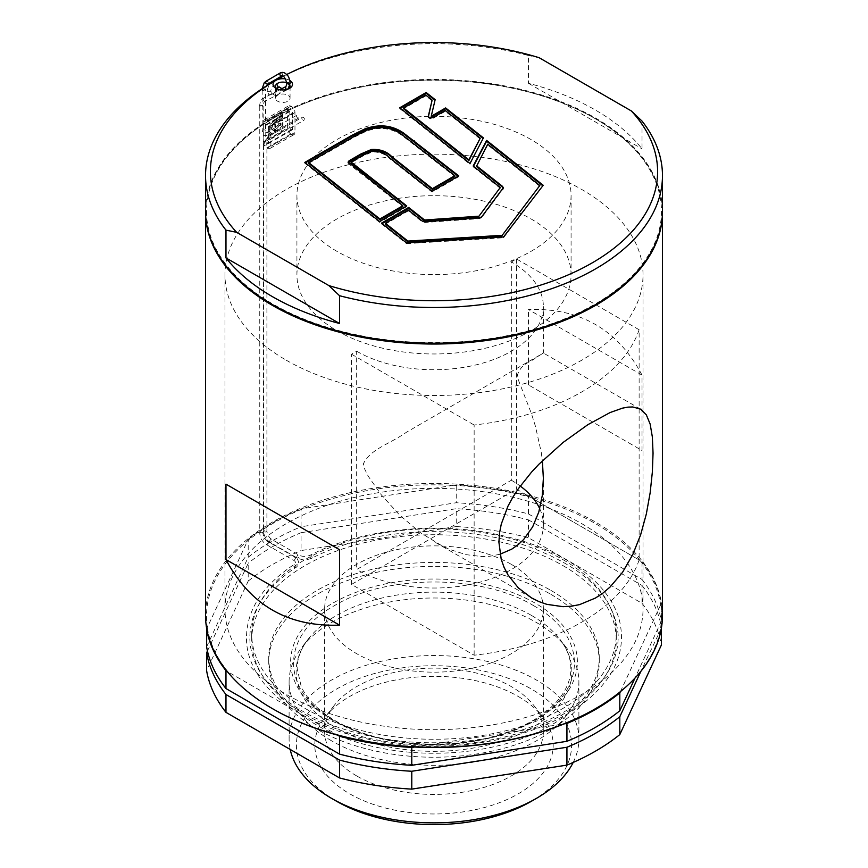 <?xml version="1.0" encoding="UTF-8"?>
<svg xmlns="http://www.w3.org/2000/svg" width="868" height="868" viewBox="0 0 868 868"><rect width="100%" height="100%" fill="white"/><g stroke="black" fill="none" stroke-linecap="round" stroke-linejoin="round"><path stroke-width="0.65" stroke-dasharray="4.34 3.25" d="M432.134 100.883L425.819 95.871L425.819 95.079M425.819 95.871L403.522 108.75M480.232 138.999L445.284 111.299L433.273 118.232C430.485 119.1 428.846 118.623 428.347 116.822L428.401 116.638M445.284 111.299L445.284 110.507M502.67 187.293L502.995 188.964L481.675 217.651L479.32 218.671L424.962 222.49L422.228 221.807L408.329 210.848L408.329 210.045M503.223 187.499L502.995 188.172M539.842 186.294L487.729 144.989L487.729 144.197M487.729 144.989L476.423 166.493M408.329 210.848L385.403 224.085M308.672 163.379L353.949 137.339L366.632 131.035C379.772 126.695 391.37 128.008 401.417 134.985L454.865 176.486M348.155 162.034L348.719 163.835L402.85 206.519M406.126 206.237L406.712 206.692L379.576 222.36L379.576 221.557M379.576 222.36L304.809 163.206L304.809 162.403M406.712 206.692L406.712 205.9M458.152 176.193L458.738 176.66L432.047 192.067L389.406 158.443C385.49 154.135 379.783 151.965 372.296 151.9L362.9 156.012L351.095 162.837M432.047 192.067L432.047 191.264M458.738 176.66L458.738 175.857M304.809 163.206L305.395 162.869M400.3 108.25L399.714 108.587L469.979 164.269L483.129 138.457M483.422 138.696L483.422 137.893M431.222 117.05L435.172 99.646M399.714 108.587L399.714 107.784M469.979 164.269L469.979 163.477M382.115 223.575L381.54 223.911L381.54 223.109M381.54 223.911L406.506 243.658L406.506 242.866M406.506 243.658L503.57 237.745L503.57 236.942M503.57 237.745L543.216 185.285M473.472 166.244L473.179 166.808L473.179 166.016M473.179 166.808L500.283 188.291M283.315 76.265A223.608 129.093 180 0 1 286.581 74.572M285.648 78.966A9.722 5.609 180 0 1 289.641 80.355A9.722 5.609 180 0 1 289.923 80.529M286.201 360.166A209.025 120.674 0 0 0 513.986 386.325A209.025 120.674 0 0 0 643.025 274.831A209.025 120.674 0 0 0 434 154.157A209.025 120.674 0 0 0 224.975 274.831A209.025 120.674 0 0 0 286.201 360.166M643.025 609.021A209.025 120.674 0 0 0 434 488.348A209.025 120.674 0 0 0 224.975 609.021A209.025 120.674 0 0 0 434 729.695A209.025 120.674 0 0 0 643.025 609.021L643.025 274.831M639.13 559.969A209.025 120.674 180 0 1 474.145 655.221L351.507 584.414L516.493 489.161L639.13 559.969L639.13 329.764A209.025 120.674 180 0 1 474.145 425.016L474.145 655.221M337.066 330.795A137.079 79.14 0 0 0 486.46 347.949A137.079 79.14 0 0 0 571.079 274.831A137.079 79.14 0 0 0 434 195.691A137.079 79.14 0 0 0 296.921 274.831A137.079 79.14 0 0 0 337.066 330.795M511.339 564.374A109.368 63.147 0 0 0 392.141 550.681A109.368 63.147 0 0 0 324.632 609.021A109.368 63.147 0 0 0 392.141 667.362A109.368 63.147 0 0 0 511.339 653.669A109.368 63.147 0 0 0 543.368 609.021A109.368 63.147 0 0 0 511.339 564.374M356.661 775.916A109.368 63.147 180 0 1 324.632 731.268A109.368 63.147 180 0 1 334.158 705.489A109.368 63.147 180 0 1 511.339 686.621A109.368 63.147 180 0 1 533.842 705.489A109.368 63.147 180 0 1 543.368 731.268A109.368 63.147 180 0 1 475.859 789.609A109.368 63.147 180 0 1 356.661 775.916M414.481 747.022L564.222 723.858M272.791 708.841A227.492 131.339 180 0 1 227.958 671.843L337.576 735.131M206.617 646.855L248.194 557.278L248.194 539.419L207.343 627.434A227.492 131.339 180 0 1 206.508 616.171A227.492 131.339 180 0 1 247.467 540.981A227.492 131.339 180 0 1 303.778 508.474A227.492 131.339 180 0 1 453.519 485.31L301.066 508.887L301.066 526.757L456.221 502.746A228.468 131.903 180 0 1 528.449 513.921L528.449 496.062L530.424 497.201A227.492 131.339 180 0 1 640.041 560.489L530.424 497.201A227.492 131.339 180 0 0 453.519 485.31L456.221 484.886L456.221 502.746M620.403 691.644L660.656 604.898A227.492 131.339 180 0 1 661.492 616.171A227.492 131.339 180 0 1 620.533 691.351A227.492 131.339 180 0 1 595.209 708.841M205.532 211.325A228.468 131.903 180 0 1 346.571 89.469A228.468 131.903 180 0 1 595.546 118.059A228.468 131.903 180 0 1 662.468 211.325M206.508 211.325A227.492 131.339 0 0 0 434 342.676A227.492 131.339 0 0 0 661.492 211.325A227.492 131.339 0 0 0 594.862 118.46A227.492 131.339 0 0 0 273.138 118.46A227.492 131.339 0 0 0 206.508 211.325M277.424 87.418L277.706 85.346C277.934 77.491 266.943 83.838 267.366 91.324L268.83 94.612L270.48 94.905L274.44 92.616L276.946 88.818M277.337 88.981L275.72 91.845L273.116 93.625L271.293 93.136L270.805 90.489L271.988 87.386L274.093 85.281L276.567 85.053L277.619 87.299L277.706 85.346M289.955 85.606A7.291 4.21 0 0 0 287.916 83.328A7.291 4.21 0 0 0 286.841 82.818M276.87 88.786A7.291 4.21 0 0 0 277.608 89.285L277.608 89.285A7.291 4.21 0 0 0 287.916 89.285A7.291 4.21 0 0 0 288.653 88.786M276.48 88.438L275.525 95.274L275.785 95.827L277.608 95.241A7.291 4.21 0 0 0 275.471 98.214A7.291 4.21 0 0 0 277.608 101.198A7.291 4.21 0 0 0 285.55 102.109A7.291 4.21 0 0 0 290.053 98.214A7.291 4.21 0 0 0 287.916 95.241A7.291 4.21 0 0 0 277.608 95.241L282.36 90.044L281.937 88.644M272.443 82.341A228.468 131.903 180 0 1 528.449 55.509L528.449 83.285A228.468 131.903 180 0 1 595.546 110.127A228.468 131.903 180 0 1 642.027 148.862L642.027 121.086M539.126 57.7L528.449 55.509M528.449 83.285L642.027 148.862M227.145 671.376L227.958 671.843A227.492 131.339 180 0 1 207.343 627.434L206.714 628.779M528.449 513.921L642.027 579.499L642.027 561.639L640.041 560.489A227.492 131.339 180 0 1 660.656 604.898L661.383 603.336L661.383 621.195L634.964 678.114M207.441 651.033L248.194 563.234L248.194 581.093L206.617 670.671M301.066 532.702L456.221 508.702L456.221 526.561L301.066 550.562L301.066 532.702A228.468 131.903 180 0 0 248.194 563.234M528.449 519.878L642.027 585.455L642.027 603.314L528.449 537.737L528.449 519.878A228.468 131.903 180 0 0 456.221 508.702M661.383 628.204L640.866 671.355M336.697 801.327A137.6 79.444 180 0 1 336.708 688.986A137.6 79.444 180 0 1 531.292 688.986A137.6 79.444 180 0 1 531.303 801.327M518.283 696.494A119.198 68.822 180 0 1 542.815 717.066A119.198 68.822 180 0 1 501.596 801.837A119.198 68.822 180 0 1 349.717 793.819A119.198 68.822 180 0 1 325.185 717.066A119.198 68.822 180 0 1 518.283 696.494M550.865 594.341A165.267 95.415 180 0 1 599.267 661.807A165.267 95.415 180 0 1 497.245 749.963A165.267 95.415 180 0 1 317.135 729.283A165.267 95.415 180 0 1 268.733 661.807A165.267 95.415 180 0 1 370.755 573.65A165.267 95.415 180 0 1 550.865 594.341M332.618 720.342A143.383 82.785 180 0 1 332.618 603.271A143.383 82.785 180 0 1 535.382 603.271A143.383 82.785 180 0 1 535.382 720.342A143.383 82.785 180 0 1 332.618 720.342M248.194 581.093A228.468 131.903 180 0 1 301.066 550.562M456.221 526.561A228.468 131.903 180 0 1 528.449 537.737M642.027 603.314A228.468 131.903 180 0 1 661.383 645.011M550.865 590.37A165.267 95.415 180 0 1 599.267 657.835A165.267 95.415 180 0 1 497.245 745.992A165.267 95.415 180 0 1 317.135 725.312A165.267 95.415 180 0 1 268.733 657.835A165.267 95.415 180 0 1 370.755 569.679A165.267 95.415 180 0 1 550.865 590.37M642.027 585.455A228.468 131.903 180 0 1 661.383 627.152M562.898 565.567A182.291 105.245 180 0 1 616.291 639.976A182.291 105.245 180 0 1 503.755 737.214A182.291 105.245 180 0 1 305.102 714.397A182.291 105.245 180 0 1 251.709 639.976A182.291 105.245 180 0 1 364.245 542.75A182.291 105.245 180 0 1 562.898 565.567M248.194 557.278A228.468 131.903 180 0 1 301.066 526.757M642.027 579.499A228.468 131.903 180 0 1 661.383 621.195M562.898 559.61A182.291 105.245 180 0 1 616.291 634.031A182.291 105.245 180 0 1 503.755 731.257A182.291 105.245 180 0 1 305.102 708.44A182.291 105.245 180 0 1 251.709 634.031A182.291 105.245 180 0 1 364.245 536.793A182.291 105.245 180 0 1 562.898 559.61M642.027 561.639A228.468 131.903 180 0 1 661.383 603.336M456.221 484.886A228.468 131.903 180 0 1 528.449 496.062M248.194 539.419A228.468 131.903 180 0 1 301.066 508.887M331.543 740.805A144.891 83.653 180 0 1 289.109 681.651A144.891 83.653 180 0 1 301.738 647.506A144.891 83.653 180 0 1 536.457 622.508A144.891 83.653 180 0 1 566.261 647.506A144.891 83.653 180 0 1 578.891 681.651A144.891 83.653 180 0 1 489.444 758.936A144.891 83.653 180 0 1 331.543 740.805M573.195 762.44A144.891 83.653 0 0 0 578.891 739.2A144.891 83.653 0 0 0 536.457 680.056A144.891 83.653 0 0 0 378.556 661.915A144.891 83.653 0 0 0 289.109 739.2A144.891 83.653 0 0 0 290.205 749.453M639.13 329.764L516.493 258.957L511.339 261.941L511.339 480.232L356.661 569.527L356.661 351.236L351.507 354.209L351.507 584.414M351.507 354.209L474.145 425.016M516.493 258.957L516.493 489.161M642.027 375.095C617.853 329.536 579.987 307.673 528.449 309.518L642.027 375.095L642.027 450.503L528.449 384.925L642.027 450.503M528.449 384.925L528.449 309.518M511.339 480.232A109.368 63.147 180 0 1 520.247 486.047M539.733 508.724A109.368 63.147 180 0 1 543.368 524.88A109.368 63.147 180 0 1 475.859 583.22A109.368 63.147 180 0 1 356.661 569.527M356.661 351.236A109.368 63.147 0 0 0 475.859 364.929A109.368 63.147 0 0 0 543.368 306.588A109.368 63.147 0 0 0 511.339 261.941M543.368 524.88L543.368 478.442M500.033 554.229L490.094 556.214L482.272 556.605L466.224 554.674L450.373 549.672L442.561 546.178L420.21 532.551L399.703 515.158L381.367 494.923L368.173 476.141L364.148 467.993L363.345 463.935C370.213 448.995 389.721 444.145 406.289 432.34L543.368 353.026L543.368 306.588M205.532 211.727A228.468 131.903 180 0 1 272.443 118.851A228.468 131.903 180 0 1 595.556 118.851A228.468 131.903 180 0 1 662.468 211.727M662.468 615.369A228.468 131.903 0 0 0 434 483.465A228.468 131.903 0 0 0 205.532 615.369M640.573 409.143L543.368 353.026L535.415 357.974C531.292 362.195 521.332 362.998 517.48 374.943L518.825 381.193L531.303 413.211L535.393 426.123L541.22 452.174L542.37 460.778M337.066 251.416A137.079 79.14 180 0 1 296.921 195.452A137.079 79.14 180 0 1 381.54 122.334A137.079 79.14 180 0 1 530.934 139.488A137.079 79.14 180 0 1 571.079 195.452A137.079 79.14 180 0 1 486.46 268.57A137.079 79.14 180 0 1 337.066 251.416M276.556 118.547L280.353 115.661L280.353 117.072L282.317 114.175L282.317 116.768L275.243 122.138L276.556 118.547L277.228 118.949L281.037 116.052L280.353 115.661M281.037 116.052L281.037 117.462L280.353 117.072M281.037 117.462L282.089 115.26L281.406 114.869M282.089 115.26L282.99 114.565L282.317 114.175M282.99 114.565L282.99 117.158L282.317 116.768M282.99 117.158L275.916 122.529L275.243 122.138M275.916 122.529L277.228 118.949M273.008 130.45L274.613 129.234L274.613 131.893L272.096 133.802L268.418 130.667L270.534 123.115L276.23 118.797L274.917 122.377L272.194 124.45L270.99 128.627L273.691 130.84L275.286 129.625L274.613 129.234M275.286 129.625L275.286 132.283L274.613 131.893M275.286 132.283L272.78 134.193L272.096 133.802M272.78 134.193L268.418 130.667M269.091 131.057L271.207 123.516L270.534 123.115M271.207 123.516L276.903 119.187L276.23 118.797M276.903 119.187L275.601 122.779L274.917 122.377M275.601 122.779L272.867 124.84L272.194 124.45M272.867 124.84L271.662 129.017L270.99 128.627M271.662 129.017L273.691 130.84M281.069 124.102L280.299 122.952L281.069 125.252L275.481 129.473L275.481 132.142L283.001 126.435L282.328 126.044L282.241 120.294L280.299 119.892L274.809 123.994L274.809 126.609L279.084 123.364L280.972 123.343L279.084 123.364M283.001 126.435L283.001 121.845L282.317 121.455M275.481 132.142L274.809 131.741L282.328 126.044M275.481 129.473L274.809 129.082L274.809 131.741M281.069 125.252L280.397 124.862L274.809 129.082M280.397 123.712L280.397 124.862M279.268 120.619L279.952 121.01L275.481 124.384L275.481 126.999L274.809 126.609M275.481 126.999L279.767 123.755M275.481 124.384L274.809 123.994M279.952 121.01L280.972 120.283L280.299 119.892M280.972 120.283L282.914 120.695L282.48 119.936L281.807 119.534L283.001 121.845M287.406 108.174L287.406 128.019L263.34 141.918L263.34 122.073L287.406 108.174A4.861 2.81 60 0 1 288.415 105.95A4.861 2.81 60 0 1 290.845 106.2L291.529 106.59A4.861 2.81 60 0 1 294.968 112.547L294.968 132.392A4.861 2.81 60 0 1 293.959 134.616A4.861 2.81 60 0 1 291.529 134.377L267.463 148.265A4.861 2.81 -120 0 0 269.894 148.504A4.861 2.81 -120 0 0 270.903 146.28L270.903 126.435A4.861 2.81 -120 0 0 267.463 120.478L291.529 106.59M291.181 129.809A1.942 1.118 60 0 1 289.804 127.433L289.804 111.549A1.942 1.118 60 0 1 290.216 110.659A1.942 1.118 60 0 1 291.713 111.18A1.942 1.118 60 0 1 292.559 113.144L292.559 129.017A1.942 1.118 60 0 1 292.158 129.907A1.942 1.118 60 0 1 291.181 129.809M267.127 143.697A1.942 1.118 60 0 1 265.749 141.321L265.749 125.448A1.942 1.118 60 0 1 266.151 124.558A1.942 1.118 60 0 1 267.648 125.079A1.942 1.118 60 0 1 268.494 127.032L268.494 142.905A1.942 1.118 60 0 1 268.093 143.795A1.942 1.118 60 0 1 267.127 143.697M290.845 106.2L266.78 120.088L267.463 120.478M263.34 141.918A4.861 2.81 -120 0 0 266.78 147.864L290.845 133.976L291.529 134.377M290.845 133.976A4.861 2.81 60 0 1 287.406 128.019M266.78 147.864L267.463 148.265M266.78 120.088A4.861 2.81 -120 0 0 264.349 119.849A4.861 2.81 -120 0 0 263.34 122.073M286.852 83.078L287.427 82.395L290.248 83.078M285.149 86.984L287.438 88.937L286.787 89.968L285.388 89.73M263.004 90.782L262.57 89.306A1.703 0.977 -0.2 0 0 262.158 89.957A1.703 0.977 -0.2 0 0 263.156 90.847A1.703 0.977 -0.2 0 0 264.979 90.684A1.703 0.977 -0.2 0 0 265.565 89.947A1.703 0.977 -0.2 0 0 264.729 89.1L263.004 90.782A1.703 0.987 180 0 0 264.718 90.793A1.703 0.987 180 0 0 265.575 89.936L266.226 86.073M298.581 118.113A1.703 0.987 60 0 1 297.268 117.657A1.703 0.987 60 0 1 296.531 115.943A1.703 0.987 60 0 1 296.878 115.162A1.703 0.987 60 0 1 298.581 116.149A1.703 0.987 60 0 1 298.581 118.113L269.362 134.985A1.703 0.987 60 0 1 268.049 134.529A1.703 0.987 60 0 1 267.311 132.815A1.703 0.987 60 0 1 267.659 132.034A1.703 0.987 60 0 1 269.362 133.021A1.703 0.987 60 0 1 269.362 134.985C262.722 136.102 263.763 136.157 262.169 130.829A1.703 0.987 180 0 1 262.668 130.135A1.703 0.987 180 0 1 264.523 129.918A1.703 0.987 180 0 1 265.575 130.829A1.703 0.987 180 0 1 263.872 131.806A1.703 0.987 180 0 1 262.169 130.829L262.169 89.947L264.729 89.1M262.57 89.306L262.57 89.306A1.703 0.987 180 0 1 262.668 89.241A1.703 0.987 180 0 1 264.523 89.035A1.703 0.987 180 0 1 265.575 89.936L265.575 130.829C265.272 132.424 265.966 132.826 267.659 132.034L296.878 115.162M265.055 101.187C263.188 101.079 262.689 100.07 263.568 98.127L265.597 100.666L265.055 101.187L265.597 100.666M259.76 106.384L260.335 105.625L262.548 105.57C263.503 106.84 262.787 107.339 260.367 107.079L259.76 106.384C259.272 105.364 260.747 98.8 263.46 98.182L279.908 89.686L263.503 98.16M301.847 118.048A1.703 1.172 61.4 0 1 304.169 118.211A1.703 1.172 61.4 0 1 302.465 119.838A1.703 1.172 61.4 0 1 301.847 118.048M286.787 89.957L265.152 101.133C263.731 102.229 263.069 103.943 263.156 106.265L262.548 105.57M433.273 118.232L433.273 117.44M422.228 221.807L422.228 221.014M424.962 222.49L424.962 221.698M479.32 218.671L479.32 217.879M481.675 217.651L481.675 216.859M401.417 134.985L401.417 134.182M366.632 131.035L366.632 130.243M411.899 142.612L411.899 141.809M348.719 163.835L348.719 163.043M353.949 137.339L353.949 136.547M362.9 156.012L362.9 155.22M372.296 151.9L372.296 151.108M389.406 158.443L389.406 157.64M267.366 91.324L270.74 91.281M533.505 605.614C588.048 635.517 588.048 690.602 533.505 720.516C481.707 752.003 386.293 752.003 334.495 720.516C279.952 690.602 279.952 635.517 334.495 605.614C386.293 574.117 481.707 574.117 533.505 605.614M531.498 615.445A137.882 79.606 180 0 1 559.86 639.239A137.882 79.606 180 0 1 512.185 737.301A137.882 79.606 180 0 1 336.502 728.024A137.882 79.606 180 0 1 308.14 639.239A137.882 79.606 180 0 1 531.498 615.445M265.749 141.321L289.804 127.433M294.968 112.547L270.903 126.435M270.903 146.28L294.968 132.392M265.749 125.448L289.804 111.549M268.494 127.032L292.559 113.144M268.494 142.905L292.559 129.017M286.852 83.024L287.427 82.286L290.248 83.024M282.013 75.842C282.881 73.954 282.317 72.966 280.31 72.901M267.854 84.055C268.733 82.167 268.158 81.191 266.161 81.104M267.214 544.377A1.703 0.987 120 0 0 268.266 542.88A1.703 0.987 120 0 0 267.984 541.567A1.703 0.987 120 0 0 266.292 542.554A1.703 0.987 120 0 0 266.292 544.518A1.703 0.987 120 0 0 267.214 544.377M294.295 560.012A1.703 0.987 120 0 0 295.348 558.515A1.703 0.987 120 0 0 295.066 557.202A1.703 0.987 120 0 0 293.362 558.189A1.703 0.987 120 0 0 293.362 560.153A1.703 0.987 120 0 0 294.295 560.012M294.708 567.618A1.703 1.042 -123.2 0 0 295.554 567.607A1.703 1.042 -123.2 0 0 295.489 565.61A1.703 1.042 -123.2 0 0 293.688 564.764A1.703 1.042 -123.2 0 0 293.471 566.196A1.703 1.042 -123.2 0 0 294.708 567.618M311.048 558.178A1.703 0.922 -117 0 0 311.742 558.265A1.703 0.922 -117 0 0 311.786 556.323A1.703 0.922 -117 0 0 310.201 555.227A1.703 0.922 -117 0 0 309.941 556.627A1.703 0.922 -117 0 0 311.048 558.178M297.887 557.94A1.703 0.987 -60 0 1 297.116 557.983A1.703 0.987 -60 0 1 297.116 556.019A1.703 0.987 -60 0 1 298.82 555.043A1.703 0.987 -60 0 1 299.059 556.453A1.703 0.987 -60 0 1 297.887 557.94M270.805 542.305A1.703 0.987 -60 0 1 270.035 542.348A1.703 0.987 -60 0 1 270.035 540.384A1.703 0.987 -60 0 1 271.738 539.408A1.703 0.987 -60 0 1 271.988 540.818A1.703 0.987 -60 0 1 270.805 542.305M263.926 530.391A1.703 0.987 0 0 0 263.503 531.032A1.703 0.987 0 0 0 265.207 532.019A1.703 0.987 0 0 0 266.91 531.032A1.703 0.987 0 0 0 265.803 530.12A1.703 0.987 0 0 0 263.926 530.391M263.926 143.491A1.703 0.987 0 0 0 263.503 144.131A1.703 0.987 0 0 0 265.207 145.119A1.703 0.987 0 0 0 266.91 144.131A1.703 0.987 0 0 0 265.803 143.22A1.703 0.987 0 0 0 263.926 143.491M267.29 137.665A1.703 0.987 60 0 1 267.637 136.981A1.703 0.987 60 0 1 269.34 137.958A1.703 0.987 60 0 1 269.34 139.932A1.703 0.987 60 0 1 267.995 139.433A1.703 0.987 60 0 1 267.29 137.665M279.843 130.417A1.703 0.987 60 0 1 280.19 129.733A1.703 0.987 60 0 1 281.894 130.71A1.703 0.987 60 0 1 281.894 132.674A1.703 0.987 60 0 1 280.548 132.186A1.703 0.987 60 0 1 279.843 130.417M260.335 532.464A1.703 0.987 180 0 1 262.158 532.312A1.703 0.987 180 0 1 263.156 533.202A1.703 0.987 180 0 1 261.452 534.178A1.703 0.987 180 0 1 259.76 533.202A1.703 0.987 180 0 1 260.335 532.464M224.975 274.831L224.975 609.021M324.632 609.021L324.632 731.268M543.368 609.021L543.368 731.268M287.916 89.285L289.641 88.297M277.608 89.285L275.883 88.297M290.053 98.214L290.053 86.312M275.471 98.214L275.471 86.312M280.646 87.408L276.567 85.053M275.785 95.827L271.706 93.473M272.574 94.135L274.179 93.169M277.695 85.672L277.608 87.527M251.709 634.031L251.709 639.976M616.291 634.031L616.291 639.976M268.733 657.835L268.733 661.807M599.267 657.835L599.267 661.807M566.261 647.506L559.86 639.239C567.26 648.949 570.916 658.769 570.84 668.718C570.84 679.297 566.63 689.713 558.2 699.944C540.449 720.375 511.751 734.133 472.105 741.229C420.665 750.071 361.055 739.384 327.822 715.959C314.867 706.943 305.992 697.145 301.207 686.545L297.16 668.512C297.138 658.628 300.795 648.873 308.14 639.239L301.738 647.506M289.109 681.651L289.109 739.2M578.891 681.651L578.891 739.2M334.158 705.489L325.185 717.066M533.842 705.489L542.815 717.066M531.585 597.933L434.38 541.806M273.138 118.46L272.443 118.851M594.862 118.46L595.556 118.851M296.921 195.452L296.921 274.831M571.079 195.452L571.079 274.831M269.894 148.504L293.959 134.616M264.349 119.849L288.415 105.95M266.151 124.558L290.216 110.659M268.093 143.795L292.158 129.907M288.035 89.046L286.863 89.925M262.158 89.957L262.201 88.655M263.156 106.297L263.156 533.202C262.689 534.341 264.686 539.495 267.984 541.567L295.066 557.202C296.606 557.473 297.811 559.242 298.7 562.497C297.93 565.535 296.878 567.227 295.554 567.607C263.395 589.318 248.205 614.229 250.006 642.342C251.34 657.401 258.024 671.713 270.035 685.275C284.628 701.463 305.113 714.679 331.5 724.943C382.007 743.442 435.844 747.543 493.002 737.268C527.614 730.389 556.279 718.737 579.01 702.277C605.723 682.237 618.775 659.756 618.157 634.833C614.728 596.414 584.305 566.815 526.898 546.037C460.387 522.937 369.084 528.145 311.742 558.265C303.909 560.674 304.494 560.489 297.116 557.983L270.035 542.348C266.042 539.636 263.861 535.86 263.503 531.032L263.503 144.131L267.637 136.981L302.324 117.288M259.76 106.352L259.76 533.202C260.118 538.019 262.288 541.795 266.292 544.518L293.362 560.153C295.966 561.498 296.075 563.039 293.688 564.764C260.595 586.963 244.895 612.916 246.62 642.635C249.376 681.185 289.782 717.196 348.328 734.241C400.235 748.943 453.031 750.115 506.706 737.746C524.153 733.493 540.124 727.829 554.641 720.776C567.249 714.624 578.283 707.626 587.734 699.782C615.195 676.411 625.893 650.533 619.817 622.15C611.376 584.772 567.553 551.614 508.496 537.118C443.635 520.355 363.041 527.701 310.201 555.227C306.133 556.855 302.335 556.8 298.82 555.032L271.738 539.408C268.841 537.357 267.236 534.569 266.91 531.032L266.91 144.131L269.34 139.922L303.952 120.272"/><path stroke-width="1.3" d="M425.819 95.079L403.522 107.957L468.894 159.777L480.232 138.207L445.284 110.507L433.273 117.44C430.485 118.298 428.846 117.831 428.347 116.03L432.134 100.091L425.819 95.079M468.894 159.777L468.894 160.569L403.522 108.75L403.522 107.957M428.401 116.638L432.134 100.091M428.325 117.05L428.347 116.496M468.894 160.569L480.232 138.207M476.423 165.701L502.67 186.49L502.995 188.172L481.675 216.859L479.32 217.879L424.962 221.698L422.228 221.014L408.329 210.045L385.403 223.282L385.403 224.085L407.884 241.868L501.563 236.15L539.842 185.492L487.729 144.197L476.423 166.493L502.67 187.293L502.995 188.964M503.223 188.291L503.223 187.499L502.995 188.172M501.563 236.15L539.842 185.492M407.884 241.868L407.884 241.065L501.563 235.358M385.403 223.282L407.884 241.065M366.632 130.243C379.674 125.838 391.273 127.151 401.417 134.182L454.865 175.683L432.394 188.66L391.783 156.641C386.759 151.39 379.945 149.003 371.352 149.502L360.817 154.016L349.012 160.83L348.155 162.034L402.85 205.727L379.924 218.953L308.672 162.587L353.949 136.547L366.632 130.243M432.394 188.66L432.394 189.463L454.865 176.486L454.865 175.683M432.394 189.463L391.783 157.433C387.128 152.388 380.314 150.012 371.352 150.294L360.817 154.819L348.285 162.327M379.924 218.953L379.924 219.756L402.85 206.519L402.85 205.727M379.924 219.756L308.672 163.379L308.672 162.587M379.576 221.557L304.809 162.403L351.876 135.343L365.005 128.833C379.37 123.809 392.227 125.209 403.587 133.043L458.738 175.857L432.047 191.264L389.406 157.64C385.197 153.169 379.49 150.989 372.296 151.108L362.9 155.22L351.095 162.034L406.712 205.9L379.576 221.557M406.126 206.237L351.095 162.837L351.095 162.034M305.395 162.869L351.876 136.135L365.005 129.625C379.587 124.818 392.444 126.229 403.587 133.835L458.152 176.193M483.422 137.893L445.631 107.936L431.222 116.258L435.172 99.646L426.166 92.507L399.714 107.784L469.979 163.477L483.422 137.893M483.129 138.457L445.631 108.728L445.631 107.936M445.631 108.728L431.222 117.05L431.222 116.258M435.009 100.319L426.166 93.31L426.166 92.507M426.166 93.31L400.3 108.25M424.604 220.005L408.676 207.441L381.54 223.109L406.506 242.866L503.57 236.942L543.216 185.285L486.633 140.432L473.179 166.016L500.283 187.499L478.962 216.186L424.604 220.005L424.604 220.808L408.676 208.244L408.676 207.441M408.676 208.244L382.115 223.575M542.836 185.785L486.633 141.224L486.633 140.432M486.633 141.224L473.472 166.244M478.962 216.186L500.283 187.499M478.962 216.978L424.604 220.808M286.581 74.572A223.608 129.093 180 0 1 539.126 57.7L631.351 110.952A223.608 129.093 180 0 1 592.117 262.928A223.608 129.093 180 0 1 328.874 285.583L236.649 232.331A223.608 129.093 180 0 1 275.883 80.355L275.883 80.355A223.608 129.093 180 0 1 283.315 76.265M289.923 80.529A9.722 5.609 180 0 1 289.641 88.297A9.722 5.609 180 0 1 275.883 88.297L275.883 88.297A9.722 5.609 180 0 1 275.883 80.355A9.722 5.609 180 0 1 285.648 78.966M595.209 708.841A227.492 131.339 180 0 1 594.862 709.037A227.492 131.339 180 0 1 564.222 723.858A227.492 131.339 180 0 1 414.481 747.022A227.492 131.339 180 0 1 337.576 735.12A227.492 131.339 180 0 1 273.138 709.037A227.492 131.339 180 0 1 272.791 708.841M631.351 110.952L642.027 121.086A228.468 131.903 180 0 1 662.468 175.607L662.468 211.325A228.468 131.903 180 0 1 521.429 333.193A228.468 131.903 180 0 1 272.454 304.603A228.468 131.903 180 0 1 205.532 211.325L205.532 175.607A228.468 131.903 180 0 1 272.443 82.341L275.883 80.355M277.619 87.299L277.337 88.981M286.841 82.818A7.291 4.21 0 0 0 279.344 82.59A7.291 4.21 0 0 0 275.471 86.312A7.291 4.21 0 0 0 276.87 88.786M288.653 88.786A7.291 4.21 0 0 0 290.053 86.312A7.291 4.21 0 0 0 289.955 85.606M281.937 88.644L279.138 86.941L276.48 88.438M225.973 257.915A228.468 131.903 0 0 0 272.454 296.661A228.468 131.903 0 0 0 339.551 323.493L225.973 257.915L225.973 230.139A228.468 131.903 180 0 1 205.532 175.607M662.468 175.607A228.468 131.903 180 0 1 339.551 295.717L339.551 323.493M276.946 88.818L277.424 87.418M225.973 230.139L236.649 232.331M328.874 285.583L339.551 295.717M227.145 671.376L225.973 670.693L225.973 688.552L339.551 754.129L339.551 736.27L337.576 735.131M225.973 688.552A228.468 131.903 180 0 1 206.617 646.855L206.714 628.779M634.964 678.114L619.806 710.773L619.806 692.914L620.403 691.644M414.481 747.022L411.779 747.446L411.779 765.305L566.934 741.305L566.934 723.445L564.222 723.858M339.551 760.086L225.973 694.509L225.973 712.368L339.551 777.945L339.551 760.086A228.468 131.903 180 0 0 411.779 771.261L411.779 789.12L566.934 765.12L566.934 747.25L411.779 771.261M225.973 712.368A228.468 131.903 180 0 1 206.617 670.671L206.617 652.812L207.441 651.033M640.866 671.355L619.806 716.729L619.806 734.588L661.383 645.011L661.383 628.204M536.457 798.354L531.303 801.327A137.6 79.444 180 0 1 336.708 801.327A137.6 79.444 180 0 1 336.697 801.327L331.543 798.354A144.891 83.653 0 0 0 536.457 798.354A144.891 83.653 0 0 0 573.195 762.44M619.806 734.588A228.468 131.903 180 0 1 566.934 765.12M411.779 789.12A228.468 131.903 180 0 1 339.551 777.945M619.806 716.729A228.468 131.903 180 0 1 566.934 747.25M225.973 694.509A228.468 131.903 180 0 1 206.617 652.812M619.806 710.773A228.468 131.903 180 0 1 566.934 741.305M411.779 765.305A228.468 131.903 180 0 1 339.551 754.129M619.806 692.914A228.468 131.903 180 0 1 566.934 723.445M225.973 670.693A228.468 131.903 180 0 1 206.617 628.996M411.779 747.446A228.468 131.903 180 0 1 339.551 736.27M290.205 749.453A144.891 83.653 0 0 0 331.543 798.354L336.708 801.327M339.551 549.726L225.973 484.149L339.551 549.726L339.551 625.144C288.013 626.978 250.147 605.126 225.973 559.567L339.551 625.144M225.973 484.149L225.973 559.567M520.247 486.047A109.368 63.147 180 0 1 539.733 508.724M542.37 460.778L543.368 478.442L542.283 495.595L538.8 512.022L532.637 526.919L523.578 539.603L517.99 544.8L511.729 549.151L500.033 554.229M205.532 212.128L205.532 615.369A228.468 131.903 0 0 0 272.443 708.635A228.468 131.903 0 0 0 595.556 708.635A228.468 131.903 0 0 0 662.468 615.369L662.468 212.128A228.468 131.903 180 0 1 434 344.032A228.468 131.903 180 0 1 205.532 212.128A228.468 131.903 180 0 1 205.532 211.727M653.051 453.204L652.345 436.929L650.154 424.072L646.313 414.817L640.573 409.143L632.739 406.962L627.933 407.125L622.551 408.134L610.128 412.528L587.777 424.723L563.061 442.474L538.952 464.196L531.541 472.116L518.37 488.673L512.782 497.31L507.964 506.174L501.281 524.077L499.512 533.158L498.905 542.196L501.237 559.383L504.091 567.39L507.986 574.909L518.359 587.929L531.563 597.922L538.93 601.589L546.742 604.323L562.985 606.678L571.285 606.222L579.596 604.616L595.502 598.019L603.032 593.018L610.074 587.018L622.584 572.262L632.75 554.609L640.627 534.84L646.335 513.975L650.165 492.731L652.345 472.105L653.051 453.204M290.248 83.078L290.248 83.133C289.543 84.413 288.404 84.413 286.852 83.133L286.852 83.078M285.474 89.795L285.268 86.93L279.908 89.686L285.203 86.952M262.201 88.655L264.23 82.796L266.151 81.115L280.31 72.901C279.409 74.724 279.963 75.711 281.959 75.874L282.024 75.842C283.304 75.136 284.91 77.534 286.852 83.024L286.852 83.133C286.407 85.845 285.843 87.125 285.16 86.984M502.67 187.293L502.67 186.49M391.783 157.433L391.783 156.641M371.352 150.294L371.352 149.502M360.817 154.819L360.817 154.016M349.012 161.632L349.012 160.83M414.275 141.603L414.275 140.811M403.587 133.835L403.587 133.043M365.005 129.625L365.005 128.833M351.876 136.135L351.876 135.343M280.31 72.901L280.31 72.901C282.729 71.805 285.008 72.565 287.124 75.158C288.36 75.733 289.402 78.359 290.248 83.024C289.543 84.294 288.404 84.294 286.852 83.024L286.852 83.024M266.151 81.115C265.25 82.937 265.803 83.925 267.8 84.087L282.013 75.842M348.155 162.034L348.155 162.837M594.862 709.037L595.556 708.635M273.138 709.037L272.443 708.635M290.248 83.024L288.035 89.046M266.226 86.073L267.854 84.055"/></g></svg>
